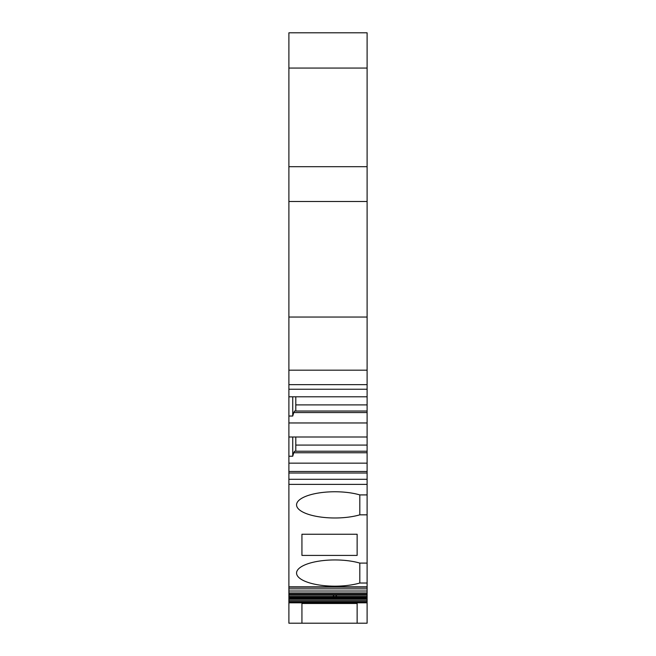 <?xml version="1.0" encoding="UTF-8"?>
<svg xmlns="http://www.w3.org/2000/svg" width="656" height="656" viewBox="0 0 656 656"><rect width="100%" height="100%" fill="white"/><g stroke="black" fill="none" stroke-linecap="round" stroke-linejoin="round"><path stroke-width="0.98" d="M359.816 494.911A38.335 13.112 0 0 0 318.865 492.959A38.335 13.112 0 0 0 296.561 504.874A38.335 13.112 0 0 0 318.865 516.78A38.335 13.112 0 0 0 359.816 514.837L359.816 494.911L367.106 494.911L367.106 583.02L359.816 583.02L359.816 563.094L367.106 563.094M359.816 583.02A38.335 13.112 0 0 1 318.865 584.963A38.335 13.112 0 0 1 296.561 573.057A38.335 13.112 0 0 1 318.865 561.151A38.335 13.112 0 0 1 359.816 563.094M357.135 555.411L301.932 555.411L301.932 534.246L357.135 534.246L357.135 555.411L357.135 534.246M288.894 68.068L288.894 32.8L367.106 32.8L367.106 68.068L288.894 68.068L288.894 384.646L367.106 384.646L367.106 396.806L288.894 396.806L288.894 384.646M295.799 404.9L367.106 404.9L367.106 412.567L293.757 412.567L292.732 416.035L288.894 416.035L288.894 396.806M288.894 416.035L288.894 473.017L367.106 473.017L367.106 494.911M367.106 479.298L288.894 479.298L288.894 473.017M288.894 479.298L288.894 587.145L367.106 587.145L367.106 583.02M288.894 588.842L288.894 587.145L367.106 587.145L367.106 588.842L288.894 588.842L288.894 623.2L357.135 623.2L357.135 603.479L301.932 603.479L301.932 623.2L301.932 603.479M359.816 514.837L367.106 514.837M367.106 484.374L288.894 484.374M332.912 596.468L334.224 595.164L335.585 595.164L336.889 596.468L288.894 596.468M367.106 384.646L367.106 68.068M367.106 404.9L367.106 396.806M367.106 412.567L367.106 436.994L288.894 436.994M295.799 445.088L367.106 445.088L367.106 436.994M367.106 445.088L367.106 473.017M357.135 603.479L357.135 623.2L367.106 623.2L367.106 588.842M367.106 166.69L288.894 166.69M367.106 591.007L288.894 591.007M367.106 592.95L288.894 592.95M367.106 471.484L288.894 471.484M367.106 463.152L288.894 463.152M367.106 452.755L293.757 452.755L292.732 456.223L288.894 456.223M367.106 451.221L294.577 451.221L293.757 452.755M367.106 422.964L288.894 422.964M367.106 411.033L294.577 411.033L293.757 412.567M367.106 370.173L288.894 370.173M367.106 317.053L288.894 317.053M367.106 201.49L288.894 201.49M301.932 534.246L301.932 555.411M292.732 416.035L292.732 396.806M295.799 396.806L295.799 411.033M292.732 456.223L292.732 436.994M295.799 436.994L295.799 451.221M367.106 586.833L288.894 586.833M334.224 595.164L288.894 595.164M367.106 594.09L288.894 594.09M367.106 595.164L335.585 595.164M367.106 596.468L336.889 596.468M367.106 597.436L288.894 597.436M367.106 598.411L288.894 598.411M367.106 599.289L288.894 599.289M367.106 600.658L288.894 600.658M367.106 601.814L288.894 601.814M367.106 602.397L288.894 602.397M367.106 602.815L288.894 602.815M288.894 389.246L367.106 389.246"/></g></svg>
